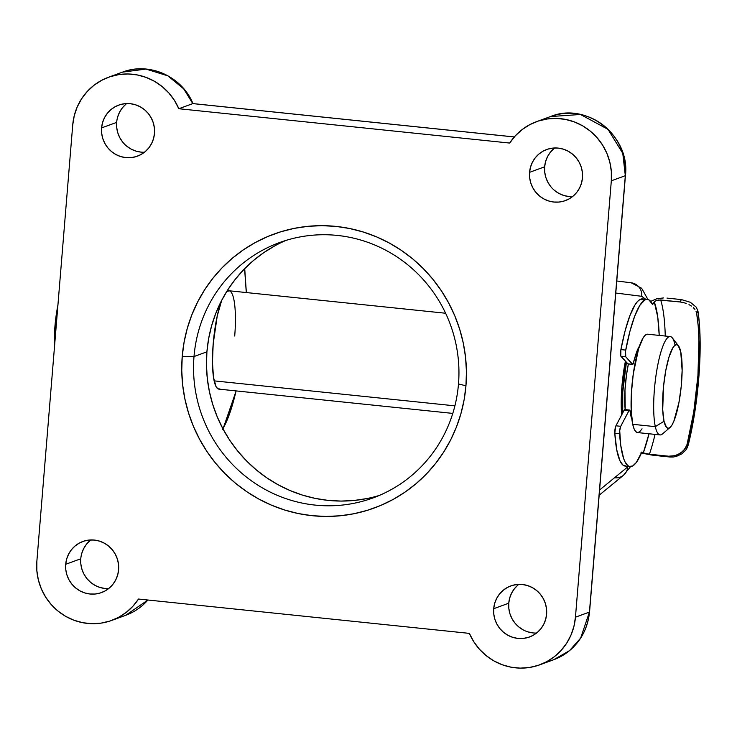 <?xml version="1.0" encoding="UTF-8"?>
<svg xmlns="http://www.w3.org/2000/svg" width="737" height="737" viewBox="0 0 737 737"><rect width="100%" height="100%" fill="white"/><g stroke="black" fill="none" stroke-linecap="round" stroke-linejoin="round"><path stroke-width="1.11" d="M222.408 429.376L228.525 416.635L236.08 390.905A96.409 20.185 -84.1 0 1 223.247 428.004M452.785 413.402L218.843 389.118A49.443 10.355 -84.1 0 1 213.186 343.875L217.24 315.97L221.717 300.3A49.443 10.355 -84.1 0 0 213.186 343.875L212.459 362.337L213.49 377.39L216.107 386.741L217.894 388.795L219.912 388.97M621.669 414.913A49.443 10.355 -84.1 0 1 621.936 386.299L621.217 404.76L621.669 414.913M366.934 498.553L354.082 500.469L341.084 501.077L328.076 500.377L315.16 498.387L302.483 495.107L290.157 490.584L278.31 484.863L267.043 477.991L256.467 470.031L246.692 461.067L237.811 451.182L229.898 440.468L223.044 429.045L217.304 416.995L212.735 404.456L209.391 391.55L207.29 378.385L206.461 365.101L206.913 351.816L194.006 356.542A135.967 132.264 69.9 0 1 279.535 242.574A135.967 132.264 69.9 0 1 458.488 383.986A135.967 132.264 69.9 0 1 372.959 497.954A135.967 132.264 69.9 0 1 194.006 356.542A135.967 132.264 -110.1 0 0 315.16 505.103A135.967 132.264 -110.1 0 0 458.488 383.986L465.95 385.773A145.852 141.882 69.9 0 1 312.202 515.697A145.852 141.882 69.9 0 1 182.232 356.33L194.006 356.542L206.913 351.816A135.967 132.264 -110.1 0 0 379.343 495.421M90.789 539.945A27.195 26.449 -110.1 0 0 80.775 558.775L65.713 564.284A27.195 26.449 69.9 0 1 82.82 541.492A27.195 26.449 69.9 0 1 118.611 569.775L117.671 574.989L115.746 579.89L112.918 584.294L109.297 588.043L105.013 590.982L100.232 592.999L95.147 594.022L89.942 594.004L84.829 592.944L79.992 590.899L75.625 587.933L71.894 584.165L68.937 579.733L66.874 574.814L65.786 569.6L65.713 564.284L66.652 559.079L68.578 554.178L71.406 549.765L75.027 546.025L79.31 543.086L84.092 541.069L89.177 540.046L94.382 540.064L99.495 541.115L104.332 543.169L108.698 546.135L112.429 549.903L115.387 554.335L117.441 559.245L118.537 564.468L118.611 569.775A27.195 26.449 69.9 0 1 101.503 592.576A27.195 26.449 69.9 0 1 65.713 564.284L80.775 558.775A27.195 26.449 -110.1 0 0 108.597 588.614M126.672 103.558A27.195 26.449 -110.1 0 0 116.658 122.397L101.586 127.906A27.195 26.449 69.9 0 1 118.694 105.115A27.195 26.449 69.9 0 1 154.484 133.397L153.545 138.602L151.629 143.503L148.8 147.916L145.171 151.656L140.887 154.595L136.115 156.613L131.02 157.635L125.824 157.617L120.702 156.566L115.866 154.512L111.499 151.546L107.768 147.778L104.82 143.346L102.756 138.436L101.669 133.222L101.586 127.906L102.535 122.692L104.451 117.791L107.28 113.387L110.9 109.638L115.184 106.699L119.965 104.682L125.05 103.668L130.256 103.677L135.368 104.737L140.205 106.782L144.572 109.749L148.312 113.526L151.26 117.948L153.324 122.867L154.411 128.081L154.484 133.397A27.195 26.449 69.9 0 1 137.377 156.189A27.195 26.449 69.9 0 1 101.586 127.906L116.658 122.397A27.195 26.449 -110.1 0 0 144.47 152.227M523.04 629.803L518.673 626.837L514.942 623.069L511.985 618.647L509.93 613.728L508.843 608.513L508.76 603.198L493.698 608.707A27.195 26.449 69.9 0 1 510.805 585.915A27.195 26.449 69.9 0 1 546.596 614.197L545.656 619.412L543.731 624.313L540.903 628.716L537.282 632.466L532.998 635.405L528.217 637.422L523.132 638.435L517.927 638.417L512.814 637.367L507.977 635.322L503.611 632.355L499.879 628.578L496.922 624.156L494.868 619.237L493.772 614.022L493.698 608.707L494.638 603.502L496.563 598.601L499.391 594.188L503.012 590.448L507.296 587.509L512.077 585.491L517.162 584.469L522.367 584.487L527.48 585.537L532.317 587.592L536.683 590.558L540.414 594.326L543.372 598.757L545.435 603.667L546.522 608.882L546.596 614.197A27.195 26.449 69.9 0 1 529.488 636.989A27.195 26.449 69.9 0 1 493.698 608.707L508.76 603.198A27.195 26.449 -110.1 0 0 536.582 633.037M550.815 186.691L547.867 182.26L545.804 177.341L544.717 172.126L544.643 166.811L529.571 172.329A27.195 26.449 69.9 0 1 546.679 149.528A27.195 26.449 69.9 0 1 582.47 177.81L581.53 183.025L579.614 187.926L576.785 192.339L573.156 196.079L568.872 199.018L564.1 201.035L559.005 202.058L553.809 202.039L548.687 200.98L543.851 198.935L539.484 195.968L535.753 192.2L532.805 187.769L530.741 182.85L529.654 177.635L529.571 172.329L530.52 167.115L532.436 162.214L535.265 157.801L538.894 154.061L543.178 151.122L547.95 149.104L553.036 148.082L558.241 148.1L563.363 149.16L568.19 151.205L572.566 154.171L576.297 157.939L579.245 162.37L581.309 167.29L582.396 172.504L582.47 177.81A27.195 26.449 69.9 0 1 565.362 200.611A27.195 26.449 69.9 0 1 529.571 172.329L544.643 166.811A27.195 26.449 -110.1 0 0 572.456 196.65M105.013 588.485L99.891 587.435L95.055 585.39L90.688 582.423L86.957 578.646L84 574.224L81.945 569.305L80.849 564.091M81.715 553.57L83.64 548.669L86.469 544.256L90.089 540.516M140.887 152.108L135.765 151.048L130.937 149.003L126.561 146.037M122.83 142.269L119.882 137.837L117.819 132.918L116.732 127.704M117.598 117.183L119.514 112.282L122.342 107.869L125.972 104.129M532.998 632.908L527.876 631.858M518.774 584.358A27.195 26.449 -110.1 0 0 508.76 603.198L509.7 597.993L511.625 593.082L514.454 588.679L518.074 584.929M568.872 196.53L563.759 195.471L558.922 193.426L554.556 190.459M554.657 147.98A27.195 26.449 -110.1 0 0 544.643 166.811L545.583 161.606L547.499 156.705L550.327 152.292L553.957 148.552M286.057 240.382A135.967 132.264 -110.1 0 0 206.913 351.816L208.635 338.661L211.62 325.772L215.83 313.262L221.22 301.258L227.751 289.871L235.361 279.212L243.965 269.392L253.491 260.493L263.837 252.607L274.901 245.799M575.45 617.191L611.323 180.814L625.317 175.692L589.434 612.078L575.45 617.191L611.323 180.814L611.332 171.463L609.84 162.204L606.873 153.305L602.534 144.996L596.924 137.506L590.199 131.039L582.543 125.769L574.16 121.845L565.288 119.366L556.168 118.408L547.038 118.989L538.157 121.089L529.765 124.673L522.082 129.62L515.32 135.811L509.672 143.061L178.824 108.726L174.448 100.425L168.819 92.954L162.076 86.505L154.401 81.263L146.009 77.367L137.137 74.916L128.008 73.976L118.887 74.594L110.006 76.731L101.623 80.333L93.958 85.308L87.224 91.517L81.595 98.786L77.228 106.929L74.253 115.718L72.733 124.912L36.859 561.29L36.85 570.641L38.342 579.899L41.309 588.799L45.657 597.108L51.268 604.598L57.993 611.065L65.648 616.335L74.022 620.259L82.894 622.737L92.014 623.695L101.144 623.115L110.025 621.015L118.427 617.431L126.101 612.484L132.863 606.293L138.51 599.043L469.368 633.378L473.734 641.678L479.372 649.15L486.116 655.598L493.781 660.84L502.173 664.737L511.054 667.188L520.175 668.127L529.304 667.51L538.176 665.373L546.559 661.771L554.224 656.796L560.968 650.587L566.596 643.318L570.954 635.174L573.93 626.386L575.45 617.191A56.86 55.312 69.9 0 1 539.677 664.848A56.86 55.312 69.9 0 1 469.368 633.378L138.51 599.043A56.86 55.312 69.9 0 1 111.692 620.434A56.86 55.312 69.9 0 1 36.859 561.29L72.733 124.912A56.86 55.312 69.9 0 1 108.505 77.247A56.86 55.312 69.9 0 1 178.824 108.726L192.808 103.604A56.86 55.312 -110.1 0 0 122.499 72.134L145.954 69.075L167.833 75.828L183.697 88.855L192.808 103.604L514.279 136.971L192.808 103.604L178.824 108.726L509.672 143.061A56.86 55.312 69.9 0 1 536.49 121.669A56.86 55.312 69.9 0 1 611.323 180.814L625.317 175.692A56.86 55.312 -110.1 0 0 550.484 116.557L580.461 114.484L608.034 129.362L622.774 153.342L625.317 175.692L589.434 612.078L575.45 617.191M465.95 385.773L464.107 399.878L460.911 413.715L456.396 427.128L450.602 440.007L443.6 452.223L435.438 463.656L426.207 474.195L415.99 483.739L404.899 492.205L393.014 499.502L380.476 505.554L367.394 510.317L353.889 513.744L340.107 515.789L326.159 516.444L312.202 515.697L298.356 513.56L284.749 510.041L271.529 505.195L258.816 499.05L246.729 491.671L235.389 483.14L224.905 473.522L215.37 462.919L206.885 451.431L199.534 439.169L193.38 426.253L188.479 412.803L184.886 398.947L182.638 384.834L181.753 370.573L182.232 356.33L184.084 342.217L187.281 328.389L191.795 314.975L197.58 302.096L204.591 289.881L212.744 278.448L221.975 267.909L232.192 258.365L243.293 249.898L255.168 242.602L267.706 236.549L280.788 231.786L294.293 228.359L308.084 226.314L322.023 225.66L335.989 226.406L349.835 228.544L363.433 232.063L376.653 236.909L389.366 243.053L401.453 250.423L412.794 258.963L423.278 268.581L432.812 279.185L441.297 290.673L448.649 302.935L454.812 315.851L459.704 329.301L463.297 343.156L465.544 357.27L466.438 371.531L465.95 385.773L458.488 383.986A135.967 132.264 -110.1 0 0 337.334 235.425A135.967 132.264 -110.1 0 0 194.006 356.542L182.232 356.33A145.852 141.882 69.9 0 1 335.989 226.406A145.852 141.882 69.9 0 1 465.95 385.773M147.934 600.019L125.686 615.312A56.86 55.312 -110.1 0 0 147.897 600.019L125.686 615.312L111.692 620.434M536.49 121.669L550.484 116.557C586.707 101.485 630.402 136.032 625.437 175.599A4.947 0.488 -175.3 0 1 625.317 175.692A4.947 0.488 4.7 0 0 625.437 175.59L589.554 611.986A4.947 0.488 -175.3 0 1 589.434 612.078A4.947 0.488 4.7 0 0 589.554 611.986C586.744 635.073 574.777 650.983 553.671 659.735A56.86 55.312 -110.1 0 0 589.434 612.078L580.645 638.104L569.508 650.651L553.671 659.735L539.677 664.848M627.684 466.954L599.586 489.994L627.684 466.954A12.363 11.829 50.6 0 1 623.511 475.254A12.363 11.829 -129.4 0 0 627.684 466.954L628.293 466.41L627.684 466.954M630.983 282.768A12.363 12.087 97.2 0 1 641.715 296.311L615.782 293.031L641.715 296.311L645.649 299.204L641.715 296.311A12.363 12.087 -82.8 0 0 631.24 282.805L616.768 280.972M625.391 361.296L621.936 386.299A49.443 10.355 -84.1 0 1 625.391 361.296M246.287 292.552L244.601 268.738M234.707 336.008A49.443 10.355 -84.1 0 0 229.05 290.765A49.443 10.355 -84.1 0 0 226.489 291.889L229.096 290.765M599.153 495.227L623.502 475.264A12.363 11.829 50.6 0 1 614.944 477.788M678.482 345.846L672.347 337.924A49.443 10.355 95.9 0 0 657.588 365.994A49.443 10.355 95.9 0 0 655.322 426.649L664.009 421.26A42.027 8.798 -84.1 0 1 665.935 369.707A42.027 8.798 -84.1 0 1 678.482 345.846A42.027 8.798 -84.1 0 1 680.73 351.696L678.16 345.469L676.511 344.667L674.705 345.478L672.807 347.864L669.039 356.938L665.778 370.508L663.521 386.51L662.71 409.735L664.009 421.26L666.58 427.497L668.229 428.289L670.034 427.478L671.932 425.102L673.839 421.232L678.961 402.457L681.218 386.455L682.13 370.453L680.73 351.696A42.027 8.798 -84.1 0 1 680.233 394.673A42.027 8.798 -84.1 0 1 670.007 427.506A42.027 8.798 -84.1 0 1 664.009 421.26L655.322 426.649A49.443 10.355 -84.1 0 1 656.695 370.96A49.443 10.355 -84.1 0 1 670.265 336.551A49.443 10.355 -84.1 0 1 674.991 344.815M57.937 304.961A42.027 8.798 95.9 0 0 54.437 347.477L55.211 323.377L57.937 304.961M214.117 380.863L454.895 405.847L214.117 380.863M622.71 412.941A49.443 10.355 -84.1 0 1 626.395 362.42L622.747 392.121L622.71 412.941M630.844 415.723L631.517 415.797L630.844 415.723M628.412 363.866A39.549 8.282 95.9 0 0 625.179 409.652M670.265 336.551L647.657 334.211A49.443 10.355 95.9 0 0 634.096 368.611A49.443 10.355 95.9 0 0 632.724 424.309L655.322 426.649L632.724 424.309A49.443 10.355 95.9 0 0 637.45 432.564L660.057 434.913A49.443 10.355 -84.1 0 1 655.322 426.649A49.443 10.355 95.9 0 0 662.379 434.001L670.007 427.506M642.038 428.814L639.808 431.624L637.68 432.573L635.745 431.642L634.069 428.842L632.724 424.309L631.194 410.749L631.397 393.014L633.295 373.825L638.638 348.629L643.069 337.951L645.308 335.151L647.427 334.193M625.252 410.334L624.976 390.195L626.496 374.838L628.394 363.958M624.838 409.579L624.607 409.588A4.947 1.032 95.9 0 0 624.23 410.058L629.039 410.555A4.947 1.032 -84.1 0 1 629.416 410.085L624.607 409.588A4.947 1.032 95.9 0 0 624.23 410.058L629.039 410.555L620.72 426.308L615.911 425.811L624.23 410.058L615.653 426.391L614.805 433.209A84.055 17.596 95.9 0 0 625.225 466.088L630.034 466.595A84.055 17.596 -84.1 0 1 619.614 433.706L614.805 433.209L616.74 449.846L620.047 461.058L622.903 465.047L626.146 466.07M644.156 299.415L642.111 298.863L639.946 299.508L637.487 301.553L634.953 304.971L629.895 315.676L625.096 330.895L620.904 349.596L625.713 350.093A84.055 17.596 -84.1 0 1 644.755 300.005L639.946 299.508A84.055 17.596 95.9 0 0 620.904 349.596L620.784 355.999L627.915 363.875M647.39 299.388L642.581 298.881A84.055 17.596 95.9 0 0 639.946 299.508L644.755 300.005A84.055 17.596 -84.1 0 1 647.39 299.388A84.055 17.596 -84.1 0 1 652.604 304.51L655.082 301.111L658.362 299.977L679.901 301.949L660.665 299.95A93.94 19.669 -84.1 0 1 665.253 336.035A93.94 19.669 95.9 0 0 660.665 299.95L656.437 300.429L654.272 301.912A88.993 18.628 95.9 0 1 659.219 335.409L657.745 317.03L654.272 301.912L652.604 304.51L648.965 299.913L646.92 299.369L644.755 300.005L639.762 305.468L634.704 316.173L629.905 331.392L625.538 351.134L625.777 356.837L632.724 364.373L637.533 349.799L639.559 345.957M632.595 364.391A4.947 1.032 -84.1 0 1 632.41 364.281L627.602 363.783L620.969 356.34L625.777 356.837L632.41 364.281L627.602 363.783A4.947 1.032 95.9 0 0 627.786 363.894L632.595 364.391A4.947 1.032 -84.1 0 0 633.728 362.088A39.549 8.282 -84.1 0 1 639.467 346.104M696.64 313.253A93.94 19.669 -84.1 0 1 687.077 444.402L686.147 446.889L682.904 451.274L678.04 454.563L675.083 455.65L668.662 456.212L649.426 454.213A93.94 19.669 95.9 0 0 655.046 434.388A93.94 19.669 -84.1 0 1 649.426 454.213L668.662 456.212L669.942 457.014L655.515 455.512L640.84 452.942L652.015 455.098L673.157 457.023L669.942 457.014L668.662 456.212L675.083 455.65L680.647 453.089L684.737 449.202L687.077 444.402L688.201 445.102L685.917 449.92L681.854 453.863L676.308 456.443L673.157 457.023L676.308 456.443L681.854 453.863L685.917 449.92L687.289 447.608L693.397 420.587L697.303 393.392L699.606 365.69L700.113 339.683L699.431 324.326L697.967 311.198A98.887 20.7 -84.1 0 1 688.201 445.102L687.077 444.402L693.775 411.817L697.939 375.446L698.943 340.835L698.197 325.865L696.64 313.253L697.967 311.198L696.64 313.253L696.032 311.29L696.64 313.253M694.945 309.411L693.379 307.651L694.945 309.411M691.398 306.039L688.984 304.611L691.398 306.039M686.211 303.404L683.125 302.492L686.211 303.404M679.901 301.949L683.125 302.492L679.901 301.949L681.421 299.591L690.376 302.29L696.299 307.237L697.967 311.198L696.299 307.237L690.376 302.29L681.421 299.591L679.901 301.949M624.912 409.625A4.947 1.032 95.9 0 0 624.764 409.551A4.947 1.032 95.9 0 0 624.607 409.588L629.416 410.085A4.947 1.032 -84.1 0 1 629.573 410.058A4.947 1.032 -84.1 0 1 630.135 411.421L631.876 419.242A39.549 8.282 -84.1 0 1 630.135 411.421L629.416 410.085A4.947 1.032 95.9 0 0 629.039 410.555L620.72 426.308L619.706 430.675L620.738 445.341L623.613 458.488L624.856 461.555L627.712 465.544L629.287 466.438L632.687 465.959L636.307 462.495L641.844 452.002A84.055 17.596 -84.1 0 1 630.034 466.595M641.844 452.002L644 453.2L649.426 454.213L643.272 452.887L649.011 433.761A88.993 18.628 95.9 0 1 643.272 452.887L641.844 452.002M666.994 298.098L681.421 299.591L666.994 298.098M650.163 301.59L656.916 298.715L663.493 297.941L656.916 298.715L650.163 301.59M620.969 356.34L625.777 356.837A4.947 1.032 -84.1 0 1 625.713 350.093L620.904 349.596A4.947 1.032 95.9 0 0 620.969 356.34M614.805 433.209L619.614 433.706A4.947 1.032 -84.1 0 1 620.72 426.308L615.911 425.811A4.947 1.032 95.9 0 0 614.805 433.209M236.153 390.914L223.007 428.962M108.505 77.247L122.499 72.134C149.114 61.659 182.14 76.501 192.974 103.641M623.511 475.245L630.596 466.604M647.934 299.489L641.641 288.25L631.24 282.805M246.361 292.561L244.712 268.627M192.901 103.585L514.297 136.944M227.309 290.581L445.618 313.243M624.764 409.551L629.573 410.058"/></g></svg>

